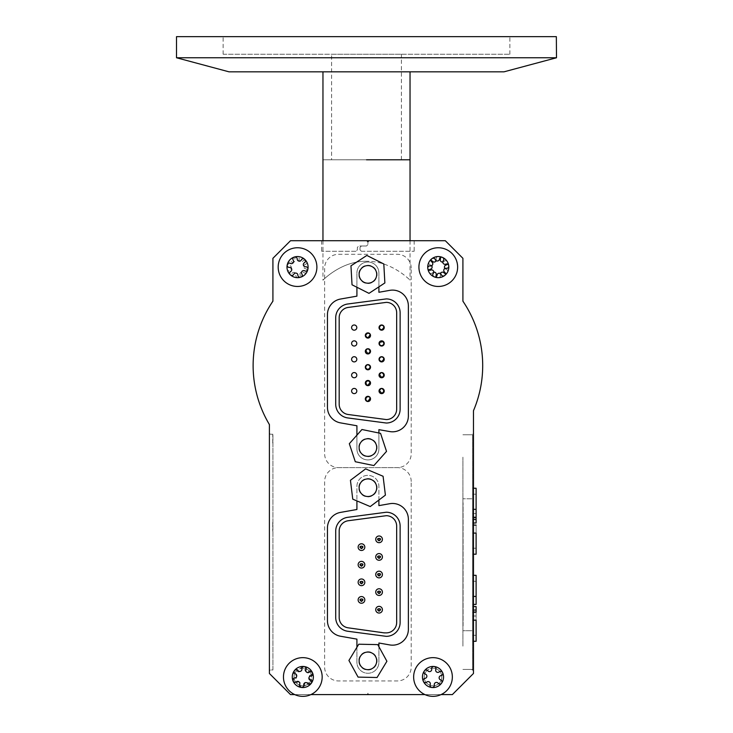 <?xml version="1.0" encoding="UTF-8"?>
<svg xmlns="http://www.w3.org/2000/svg" width="733" height="733" viewBox="0 0 733 733"><rect width="100%" height="100%" fill="white"/><g stroke="black" fill="none" stroke-linecap="round" stroke-linejoin="round"><path stroke-width="0.55" stroke-dasharray="3.67 2.75" d="M354.204 330.18A2.593 2.593 0 0 1 351.959 326.286A2.593 2.593 0 0 1 356.458 326.286A2.593 2.593 0 0 1 354.204 330.18M381.636 330.18A2.593 2.593 0 0 1 379.382 326.286A2.593 2.593 0 0 1 383.881 326.286A2.593 2.593 0 0 1 381.636 330.18M381.636 346.04A2.593 2.593 0 0 1 379.382 342.146A2.593 2.593 0 0 1 383.881 342.146A2.593 2.593 0 0 1 381.636 346.04M381.636 361.9A2.593 2.593 0 0 1 379.382 358.006A2.593 2.593 0 0 1 383.881 358.006A2.593 2.593 0 0 1 381.636 361.9M381.636 377.761A2.593 2.593 0 0 1 379.382 373.867A2.593 2.593 0 0 1 383.881 373.867A2.593 2.593 0 0 1 381.636 377.761M367.92 338.078A2.593 2.593 0 0 1 365.666 334.184A2.593 2.593 0 0 1 370.165 334.184A2.593 2.593 0 0 1 367.92 338.078M367.92 369.799A2.593 2.593 0 0 1 365.666 365.904A2.593 2.593 0 0 1 370.165 365.904A2.593 2.593 0 0 1 367.92 369.799M381.636 393.621A2.593 2.593 0 0 1 379.382 389.727A2.593 2.593 0 0 1 383.881 389.727A2.593 2.593 0 0 1 381.636 393.621M339.177 404.204A10.39 10.39 0 0 0 348.12 414.493L386.273 419.56A10.39 10.39 0 0 0 396.663 409.17L396.663 312.762A10.39 10.39 0 0 0 386.273 302.372L348.12 307.439A10.39 10.39 0 0 0 339.177 317.728L339.177 404.204M367.92 401.519A2.593 2.593 0 0 1 365.666 397.625A2.593 2.593 0 0 1 370.165 397.625A2.593 2.593 0 0 1 367.92 401.519M367.92 385.659A2.593 2.593 0 0 1 365.666 381.765A2.593 2.593 0 0 1 370.165 381.765A2.593 2.593 0 0 1 367.92 385.659M367.92 353.938A2.593 2.593 0 0 1 365.666 350.044A2.593 2.593 0 0 1 370.165 350.044A2.593 2.593 0 0 1 367.92 353.938M354.204 393.621A2.593 2.593 0 0 1 351.959 389.727A2.593 2.593 0 0 1 356.458 389.727A2.593 2.593 0 0 1 354.204 393.621M354.204 377.761A2.593 2.593 0 0 1 351.959 373.867A2.593 2.593 0 0 1 356.458 373.867A2.593 2.593 0 0 1 354.204 377.761M354.204 361.9A2.593 2.593 0 0 1 351.959 358.006A2.593 2.593 0 0 1 356.458 358.006A2.593 2.593 0 0 1 354.204 361.9M354.204 346.04A2.593 2.593 0 0 1 351.959 342.146A2.593 2.593 0 0 1 356.458 342.146A2.593 2.593 0 0 1 354.204 346.04M400.126 409.17L400.126 312.762A13.854 13.854 0 0 0 386.273 298.908L347.634 304.012A13.854 13.854 0 0 0 335.714 317.728L335.714 404.204A13.854 13.854 0 0 0 347.634 417.92L386.273 423.023A13.854 13.854 0 0 0 400.126 409.17M367.92 283.57A9.181 9.181 0 0 0 375.864 269.799A9.181 9.181 0 0 0 359.976 269.799A9.181 9.181 0 0 0 367.92 283.57M367.92 456.714A9.181 9.181 0 0 0 375.864 442.952A9.181 9.181 0 0 0 359.976 442.952A9.181 9.181 0 0 0 367.92 456.714M411.204 268.159A13.854 13.854 0 0 0 397.359 254.305L338.481 254.305A13.854 13.854 0 0 0 324.637 268.159L324.637 453.773A13.854 13.854 0 0 0 338.481 467.627L397.359 467.627A13.854 13.854 0 0 0 411.204 453.773L411.204 268.159M379.071 542.677A3.344 3.344 0 0 1 376.176 537.665A3.344 3.344 0 0 1 381.966 537.665A3.344 3.344 0 0 1 379.071 542.677M379.071 560.269A3.344 3.344 0 0 1 376.176 555.257A3.344 3.344 0 0 1 381.966 555.257A3.344 3.344 0 0 1 379.071 560.269M379.071 595.453A3.344 3.344 0 0 1 376.176 590.441A3.344 3.344 0 0 1 381.966 590.441A3.344 3.344 0 0 1 379.071 595.453M361.479 568.057A3.344 3.344 0 0 1 358.584 563.045A3.344 3.344 0 0 1 364.374 563.045A3.344 3.344 0 0 1 361.479 568.057M361.479 603.241A3.344 3.344 0 0 1 358.584 598.229A3.344 3.344 0 0 1 364.374 598.229A3.344 3.344 0 0 1 361.479 603.241M339.177 617.525A10.39 10.39 0 0 0 348.12 627.815L386.273 632.881A10.39 10.39 0 0 0 396.663 622.491L396.663 526.083A10.39 10.39 0 0 0 386.273 515.693L348.12 520.76A10.39 10.39 0 0 0 339.177 531.049L339.177 617.525M379.071 613.045A3.344 3.344 0 0 1 376.176 608.033A3.344 3.344 0 0 1 381.966 608.033A3.344 3.344 0 0 1 379.071 613.045M361.479 585.649A3.344 3.344 0 0 1 358.584 580.637A3.344 3.344 0 0 1 364.374 580.637A3.344 3.344 0 0 1 361.479 585.649M361.479 550.465A3.344 3.344 0 0 1 358.584 545.453A3.344 3.344 0 0 1 364.374 545.453A3.344 3.344 0 0 1 361.479 550.465M379.071 577.861A3.344 3.344 0 0 1 376.176 572.849A3.344 3.344 0 0 1 381.966 572.849A3.344 3.344 0 0 1 379.071 577.861M400.126 622.491L400.126 526.083A13.854 13.854 0 0 0 386.273 512.23L347.634 517.333A13.854 13.854 0 0 0 335.714 531.049L335.714 617.525A13.854 13.854 0 0 0 347.634 631.241L386.273 636.345A13.854 13.854 0 0 0 400.126 622.491M367.92 496.892A9.181 9.181 0 0 0 375.864 483.12A9.181 9.181 0 0 0 359.976 483.12A9.181 9.181 0 0 0 367.92 496.892M367.92 670.035A9.181 9.181 0 0 0 375.864 656.273A9.181 9.181 0 0 0 359.976 656.273A9.181 9.181 0 0 0 367.92 670.035M411.204 481.48A13.854 13.854 0 0 0 397.359 467.627L338.481 467.627A13.854 13.854 0 0 0 324.637 481.48L324.637 667.094A13.854 13.854 0 0 0 338.481 680.948L397.359 680.948A13.854 13.854 0 0 0 411.204 667.094L411.204 481.48M286.988 267.105A10.555 10.555 0 0 1 302.821 257.961A10.555 10.555 0 0 1 302.821 276.249A10.555 10.555 0 0 1 286.988 267.105A10.555 10.555 0 0 1 302.821 257.961A10.555 10.555 0 0 1 302.821 276.249A10.555 10.555 0 0 1 286.988 267.105A10.555 10.555 0 0 0 302.821 276.249A10.555 10.555 0 0 0 302.821 257.961A10.555 10.555 0 0 0 286.988 267.105A10.555 10.555 0 0 0 302.821 276.249A10.555 10.555 0 0 0 302.821 257.961A10.555 10.555 0 0 0 286.988 267.105M443.557 676.999A10.555 10.555 0 0 1 427.724 686.143A10.555 10.555 0 0 1 427.724 667.864A10.555 10.555 0 0 1 443.557 676.999A10.555 10.555 0 0 1 427.724 686.143A10.555 10.555 0 0 1 427.724 667.864A10.555 10.555 0 0 1 443.557 676.999A10.555 10.555 0 0 0 427.724 667.864A10.555 10.555 0 0 0 427.724 686.143A10.555 10.555 0 0 0 443.557 676.999A10.555 10.555 0 0 0 427.724 667.864A10.555 10.555 0 0 0 427.724 686.143A10.555 10.555 0 0 0 443.557 676.999M445.316 240.717L462.908 258.309L462.908 301.19A114.788 114.788 0 0 1 473.463 410.737L473.463 673.48L452.353 694.591L290.506 694.591L269.396 673.48L269.396 424.535A114.788 114.788 0 0 1 272.914 301.19L272.914 258.309L290.506 240.717L445.316 240.717L462.908 258.309L462.908 301.19L462.908 258.309L445.316 240.717L290.506 240.717L445.316 240.717M448.834 267.105A10.555 10.555 0 0 1 433.001 276.249A10.555 10.555 0 0 1 433.001 257.961A10.555 10.555 0 0 1 448.834 267.105A10.555 10.555 0 0 1 433.001 276.249A10.555 10.555 0 0 1 433.001 257.961A10.555 10.555 0 0 1 448.834 267.105A10.555 10.555 0 0 0 433.001 257.961A10.555 10.555 0 0 0 433.001 276.249A10.555 10.555 0 0 0 448.834 267.105A10.555 10.555 0 0 0 433.001 257.961A10.555 10.555 0 0 0 433.001 276.249A10.555 10.555 0 0 0 448.834 267.105M292.265 676.999A10.555 10.555 0 0 1 308.098 667.864A10.555 10.555 0 0 1 308.098 686.143A10.555 10.555 0 0 1 292.265 676.999A10.555 10.555 0 0 1 308.098 667.864A10.555 10.555 0 0 1 308.098 686.143A10.555 10.555 0 0 1 292.265 676.999A10.555 10.555 0 0 0 308.098 686.143A10.555 10.555 0 0 0 308.098 667.864A10.555 10.555 0 0 0 292.265 676.999A10.555 10.555 0 0 0 308.098 686.143A10.555 10.555 0 0 0 308.098 667.864A10.555 10.555 0 0 0 292.265 676.999M272.914 258.309L290.506 240.717L272.914 258.309L272.914 301.19L272.914 258.309M269.396 673.48L269.396 424.535L269.396 673.48L290.506 694.591L269.396 673.48M452.353 694.591L290.506 694.591L452.353 694.591L473.463 673.48L452.353 694.591M473.463 410.737L473.463 673.48L473.463 410.737A114.788 114.788 0 0 0 462.908 301.19M294.758 694.591L310.874 694.591M424.938 694.591L441.055 694.591M272.914 301.19A114.788 114.788 0 0 0 269.396 424.535M389.791 431.572A15.833 15.833 0 0 0 408.373 415.978L408.373 305.945A15.833 15.833 0 0 0 389.791 290.35L378.906 292.275L378.906 273.006A10.995 10.995 0 0 0 367.911 262.011A10.995 10.995 0 0 0 356.916 273.006L356.916 296.15L340.533 299.037A15.833 15.833 0 0 0 327.449 314.631L327.449 407.291A15.833 15.833 0 0 0 340.533 422.886L356.916 425.772L356.916 448.926A10.995 10.995 0 0 0 367.911 459.921A10.995 10.995 0 0 0 378.906 448.926L378.906 429.657L389.791 431.572M327.449 620.649A15.833 15.833 0 0 0 340.533 636.244L356.916 639.13L356.916 662.275A10.995 10.995 0 0 0 367.911 673.27A10.995 10.995 0 0 0 378.906 662.275L378.906 643.006L389.791 644.93A15.833 15.833 0 0 0 408.373 629.335L408.373 519.303A15.833 15.833 0 0 0 389.791 503.708L378.906 505.623L378.906 486.355A10.995 10.995 0 0 0 367.911 475.36A10.995 10.995 0 0 0 356.916 486.355L356.916 509.499L340.533 512.394A15.833 15.833 0 0 0 327.449 527.98L327.449 620.649M356.916 647.285L356.916 662.275A10.995 10.995 0 0 0 367.911 673.27A10.995 10.995 0 0 0 378.906 662.275L378.906 646.698M378.906 500.034L378.906 486.355A10.995 10.995 0 0 0 367.911 475.36A10.995 10.995 0 0 0 356.916 486.355L356.916 500.914M356.916 435.164L356.916 448.926A10.995 10.995 0 0 0 367.911 459.921A10.995 10.995 0 0 0 378.906 448.926L378.906 433.011M378.906 286.86L378.906 273.006A10.995 10.995 0 0 0 367.911 262.011A10.995 10.995 0 0 0 356.916 273.006L356.916 287.263M369.313 240.717L367.911 242.128A1.411 1.411 0 0 1 369.313 240.717L444.216 240.717A2.639 2.639 0 0 1 446.085 241.487L462.496 257.897A1.411 1.411 0 0 1 462.908 258.896L462.908 300.383L462.908 258.896A1.411 1.411 0 0 0 462.496 257.897L446.085 241.487A2.639 2.639 0 0 0 444.216 240.717L369.313 240.717L367.911 242.128L367.911 244.584L367.911 242.128A1.411 1.411 0 0 1 369.313 240.717M361.396 251.272L414.172 251.272L361.396 251.272L359.995 249.861L359.995 247.406L361.396 245.995L366.5 245.995L367.911 244.584L366.5 245.995L361.396 245.995L359.995 247.406L359.995 249.861L361.396 251.272M463.348 301.849A114.788 114.788 0 0 1 473.665 410.242A114.788 114.788 0 0 0 463.348 301.849M473.463 411.268L473.463 432.827A1.411 1.411 0 0 1 472.052 434.229A1.411 1.411 0 0 0 473.463 432.827L473.463 411.268M472.052 669.962A1.411 1.411 0 0 1 473.463 671.373L473.463 672.903A1.411 1.411 0 0 1 473.051 673.893L452.765 694.178A1.411 1.411 0 0 1 451.766 694.591L369.313 694.591A1.411 1.411 0 0 1 367.911 693.189A1.411 1.411 0 0 0 369.313 694.591L451.766 694.591A1.411 1.411 0 0 0 452.765 694.178L473.051 673.893A1.411 1.411 0 0 0 473.463 672.903L473.463 671.373A1.411 1.411 0 0 0 472.052 669.962M366.5 240.717L367.911 242.128A1.411 1.411 0 0 0 366.5 240.717L291.597 240.717A2.639 2.639 0 0 0 289.727 241.487L273.684 257.54A2.639 2.639 0 0 0 272.914 259.4L272.914 300.383L272.914 259.4A2.639 2.639 0 0 1 273.684 257.54L289.727 241.487A2.639 2.639 0 0 1 291.597 240.717L366.5 240.717L367.911 242.128L367.911 244.584L367.911 242.128A1.411 1.411 0 0 0 366.5 240.717M355.945 251.272L321.64 251.272L355.945 251.272L357.356 249.861L357.356 247.406L358.758 245.995L366.5 245.995L367.911 244.584L366.5 245.995L358.758 245.995L357.356 247.406L357.356 249.861L355.945 251.272M269.396 425.259L269.396 432.827A1.411 1.411 0 0 0 270.798 434.229L272.914 434.229L272.914 669.962L270.798 669.962A1.411 1.411 0 0 0 269.396 671.373L269.396 672.39A2.639 2.639 0 0 0 270.165 674.259L289.727 693.821A2.639 2.639 0 0 0 291.597 694.591L366.5 694.591A1.411 1.411 0 0 0 367.911 693.189A1.411 1.411 0 0 1 366.5 694.591L291.597 694.591A2.639 2.639 0 0 1 289.727 693.821L270.165 674.259A2.639 2.639 0 0 1 269.396 672.39L269.396 671.373A1.411 1.411 0 0 1 270.798 669.962L272.914 669.962L272.914 434.229L270.798 434.229A1.411 1.411 0 0 1 269.396 432.827L269.396 425.259M446.15 263.99A2.199 2.199 0 0 1 443.218 263.431A2.199 2.199 0 0 1 443.538 260.472A2.199 2.199 0 0 0 442.466 257.42A2.199 2.199 0 0 0 439.507 258.731A2.199 2.199 0 0 1 437.564 260.994A2.199 2.199 0 0 1 435.155 259.235A2.199 2.199 0 0 0 431.984 258.63A2.199 2.199 0 0 0 431.636 261.846A2.199 2.199 0 0 1 432.626 264.659A2.199 2.199 0 0 1 429.895 265.868A2.199 2.199 0 0 0 427.788 268.324A2.199 2.199 0 0 0 430.399 270.23A2.199 2.199 0 0 1 433.331 270.779A2.199 2.199 0 0 1 433.02 273.748A2.199 2.199 0 0 0 434.083 276.79A2.199 2.199 0 0 0 437.042 275.489A2.199 2.199 0 0 1 438.985 273.226A2.199 2.199 0 0 1 441.394 274.976A2.199 2.199 0 0 0 444.574 275.581A2.199 2.199 0 0 0 444.913 272.364A2.199 2.199 0 0 1 443.923 269.552A2.199 2.199 0 0 1 446.654 268.342A2.199 2.199 0 0 0 448.761 265.887A2.199 2.199 0 0 0 446.15 263.99M431.6 668.652A2.199 2.199 0 0 1 430.445 671.401A2.199 2.199 0 0 1 427.614 670.466A2.199 2.199 0 0 0 424.407 670.869A2.199 2.199 0 0 0 425.067 674.039A2.199 2.199 0 0 1 426.872 676.412A2.199 2.199 0 0 1 424.645 678.401A2.199 2.199 0 0 0 423.39 681.378A2.199 2.199 0 0 0 426.469 682.386A2.199 2.199 0 0 1 429.428 682.011A2.199 2.199 0 0 1 430.033 684.934A2.199 2.199 0 0 0 431.984 687.508A2.199 2.199 0 0 0 434.394 685.355A2.199 2.199 0 0 1 435.549 682.606A2.199 2.199 0 0 1 438.389 683.532A2.199 2.199 0 0 0 441.596 683.129A2.199 2.199 0 0 0 440.927 679.967A2.199 2.199 0 0 1 439.131 677.594A2.199 2.199 0 0 1 441.348 675.597A2.199 2.199 0 0 0 442.604 672.619A2.199 2.199 0 0 0 439.534 671.611A2.199 2.199 0 0 1 436.575 671.987A2.199 2.199 0 0 1 435.961 669.064A2.199 2.199 0 0 0 434.009 666.499A2.199 2.199 0 0 0 431.6 668.652M434.852 657.739A19.351 19.351 0 0 0 415.391 685.034A19.351 19.351 0 0 0 448.752 688.232A19.351 19.351 0 0 0 434.852 657.739M433.835 668.249A8.796 8.796 0 0 1 440.157 682.111A8.796 8.796 0 0 1 424.993 680.655A8.796 8.796 0 0 1 433.835 668.249M302.069 274.261A2.199 2.199 0 0 1 302.069 271.283A2.199 2.199 0 0 1 305.038 271.036A2.199 2.199 0 0 0 307.842 269.423A2.199 2.199 0 0 0 306 266.757A2.199 2.199 0 0 1 303.416 265.273A2.199 2.199 0 0 1 304.699 262.579A2.199 2.199 0 0 0 304.69 259.345A2.199 2.199 0 0 0 301.474 259.601A2.199 2.199 0 0 1 298.89 261.095A2.199 2.199 0 0 1 297.195 258.648A2.199 2.199 0 0 0 294.391 257.026A2.199 2.199 0 0 0 293.008 259.949A2.199 2.199 0 0 1 293.008 262.936A2.199 2.199 0 0 1 290.039 263.174A2.199 2.199 0 0 0 287.244 264.787A2.199 2.199 0 0 0 289.077 267.453A2.199 2.199 0 0 1 291.661 268.938A2.199 2.199 0 0 1 290.387 271.631A2.199 2.199 0 0 0 290.387 274.866A2.199 2.199 0 0 0 293.603 274.609A2.199 2.199 0 0 1 296.187 273.116A2.199 2.199 0 0 1 297.882 275.571A2.199 2.199 0 0 0 300.686 277.184A2.199 2.199 0 0 0 302.069 274.261M303.306 285.577A19.351 19.351 0 0 0 310.655 252.876A19.351 19.351 0 0 0 278.659 262.863A19.351 19.351 0 0 0 303.306 285.577M310.59 680.361A2.199 2.199 0 0 1 308.905 677.897A2.199 2.199 0 0 1 311.232 676.018A2.199 2.199 0 0 0 312.625 673.114A2.199 2.199 0 0 0 309.61 671.95A2.199 2.199 0 0 1 306.641 672.17A2.199 2.199 0 0 1 306.174 669.229A2.199 2.199 0 0 0 304.351 666.563A2.199 2.199 0 0 0 301.84 668.588A2.199 2.199 0 0 1 300.548 671.281A2.199 2.199 0 0 1 297.763 670.209A2.199 2.199 0 0 0 294.538 670.448A2.199 2.199 0 0 0 295.042 673.645A2.199 2.199 0 0 1 296.728 676.101A2.199 2.199 0 0 1 294.4 677.979A2.199 2.199 0 0 0 293.008 680.893A2.199 2.199 0 0 0 296.022 682.057A2.199 2.199 0 0 1 298.991 681.827A2.199 2.199 0 0 1 299.458 684.778A2.199 2.199 0 0 0 301.281 687.444A2.199 2.199 0 0 0 303.792 685.41A2.199 2.199 0 0 1 305.084 682.725A2.199 2.199 0 0 1 307.869 683.797A2.199 2.199 0 0 0 311.094 683.55A2.199 2.199 0 0 0 310.59 680.361M317.994 689.011A19.351 19.351 0 0 0 305.634 657.858A19.351 19.351 0 0 0 284.825 684.136A19.351 19.351 0 0 0 317.994 689.011M309.711 682.46A8.796 8.796 0 0 1 294.639 680.242A8.796 8.796 0 0 1 304.094 668.294A8.796 8.796 0 0 1 309.711 682.46M296.92 670.915A2.199 2.199 0 0 0 299.824 671.62A2.199 2.199 0 0 0 300.759 668.789A2.199 2.199 0 0 1 302.986 666.444A2.199 2.199 0 0 1 305.139 668.853A2.199 2.199 0 0 0 305.982 671.721A2.199 2.199 0 0 0 308.895 671.107A2.199 2.199 0 0 1 312.038 671.868A2.199 2.199 0 0 1 311.03 674.937A2.199 2.199 0 0 0 308.969 677.1A2.199 2.199 0 0 0 310.957 679.326A2.199 2.199 0 0 1 311.873 682.423A2.199 2.199 0 0 1 308.712 683.083A2.199 2.199 0 0 0 305.808 682.377A2.199 2.199 0 0 0 304.882 685.218A2.199 2.199 0 0 1 302.647 687.554A2.199 2.199 0 0 1 300.493 685.144A2.199 2.199 0 0 0 299.65 682.286A2.199 2.199 0 0 0 296.737 682.89A2.199 2.199 0 0 1 293.594 682.13A2.199 2.199 0 0 1 294.602 679.06A2.199 2.199 0 0 0 296.663 676.907A2.199 2.199 0 0 0 294.675 674.681A2.199 2.199 0 0 1 293.759 671.575A2.199 2.199 0 0 1 296.92 670.915A2.199 2.199 0 0 0 299.824 671.62A2.199 2.199 0 0 0 300.759 668.789A2.199 2.199 0 0 1 302.986 666.444A2.199 2.199 0 0 1 305.139 668.853A2.199 2.199 0 0 0 305.982 671.721A2.199 2.199 0 0 0 308.895 671.107A2.199 2.199 0 0 1 312.038 671.868A2.199 2.199 0 0 1 311.03 674.937A2.199 2.199 0 0 0 308.969 677.1A2.199 2.199 0 0 0 310.957 679.326A2.199 2.199 0 0 1 311.873 682.423A2.199 2.199 0 0 1 308.712 683.083A2.199 2.199 0 0 0 305.808 682.377A2.199 2.199 0 0 0 304.882 685.218A2.199 2.199 0 0 1 302.647 687.554A2.199 2.199 0 0 1 300.493 685.144A2.199 2.199 0 0 0 299.65 682.286A2.199 2.199 0 0 0 296.737 682.89A2.199 2.199 0 0 1 293.594 682.13A2.199 2.199 0 0 1 294.602 679.06A2.199 2.199 0 0 0 296.663 676.907A2.199 2.199 0 0 0 294.675 674.681A2.199 2.199 0 0 1 293.759 671.575A2.199 2.199 0 0 1 296.92 670.915M286.218 667.057A19.351 19.351 0 0 1 319.725 667.589A19.351 19.351 0 0 1 302.509 696.35A19.351 19.351 0 0 1 286.218 667.057A19.351 19.351 0 0 0 302.509 696.35A19.351 19.351 0 0 0 319.725 667.589A19.351 19.351 0 0 0 286.218 667.057A19.351 19.351 0 0 0 302.509 696.35A19.351 19.351 0 0 0 319.725 667.589A19.351 19.351 0 0 0 286.218 667.057M295.271 672.482A8.796 8.796 0 0 0 302.674 685.795A8.796 8.796 0 0 0 310.499 672.729A8.796 8.796 0 0 0 295.271 672.482M427.706 670.393A2.199 2.199 0 0 0 430.528 671.364A2.199 2.199 0 0 0 431.719 668.633A2.199 2.199 0 0 1 434.156 666.508A2.199 2.199 0 0 1 436.08 669.11A2.199 2.199 0 0 0 436.648 672.042A2.199 2.199 0 0 0 439.608 671.712A2.199 2.199 0 0 1 442.668 672.766A2.199 2.199 0 0 1 441.367 675.725A2.199 2.199 0 0 0 439.122 677.677A2.199 2.199 0 0 0 440.89 680.077A2.199 2.199 0 0 1 441.504 683.257A2.199 2.199 0 0 1 438.288 683.614A2.199 2.199 0 0 0 435.475 682.643A2.199 2.199 0 0 0 434.275 685.373A2.199 2.199 0 0 1 431.838 687.49A2.199 2.199 0 0 1 429.923 684.888A2.199 2.199 0 0 0 429.355 681.965A2.199 2.199 0 0 0 426.386 682.295A2.199 2.199 0 0 1 423.335 681.241A2.199 2.199 0 0 1 424.627 678.282A2.199 2.199 0 0 0 426.881 676.321A2.199 2.199 0 0 0 425.113 673.92A2.199 2.199 0 0 1 424.489 670.75A2.199 2.199 0 0 1 427.706 670.393A2.199 2.199 0 0 0 430.528 671.364A2.199 2.199 0 0 0 431.719 668.633A2.199 2.199 0 0 1 434.156 666.508A2.199 2.199 0 0 1 436.08 669.11A2.199 2.199 0 0 0 436.648 672.042A2.199 2.199 0 0 0 439.608 671.712A2.199 2.199 0 0 1 442.668 672.766A2.199 2.199 0 0 1 441.367 675.725A2.199 2.199 0 0 0 439.122 677.677A2.199 2.199 0 0 0 440.89 680.077A2.199 2.199 0 0 1 441.504 683.257A2.199 2.199 0 0 1 438.288 683.614A2.199 2.199 0 0 0 435.475 682.643A2.199 2.199 0 0 0 434.275 685.373A2.199 2.199 0 0 1 431.838 687.49A2.199 2.199 0 0 1 429.923 684.888A2.199 2.199 0 0 0 429.355 681.965A2.199 2.199 0 0 0 426.386 682.295A2.199 2.199 0 0 1 423.335 681.241A2.199 2.199 0 0 1 424.627 678.282A2.199 2.199 0 0 0 426.881 676.321A2.199 2.199 0 0 0 425.113 673.92A2.199 2.199 0 0 1 424.489 670.75A2.199 2.199 0 0 1 427.706 670.393M417.407 665.537A19.351 19.351 0 0 1 450.722 669.229A19.351 19.351 0 0 1 430.867 696.231A19.351 19.351 0 0 1 417.407 665.537A19.351 19.351 0 0 0 430.867 696.231A19.351 19.351 0 0 0 450.722 669.229A19.351 19.351 0 0 0 417.407 665.537A19.351 19.351 0 0 0 430.867 696.231A19.351 19.351 0 0 0 450.722 669.229A19.351 19.351 0 0 0 417.407 665.537M425.91 671.795A8.796 8.796 0 0 0 432.03 685.74A8.796 8.796 0 0 0 441.055 673.471A8.796 8.796 0 0 0 425.91 671.795M291.184 261.507A2.199 2.199 0 0 0 294.125 261.983A2.199 2.199 0 0 0 294.831 259.079A2.199 2.199 0 0 1 296.874 256.568A2.199 2.199 0 0 1 299.211 258.804A2.199 2.199 0 0 0 300.273 261.589A2.199 2.199 0 0 0 303.141 260.756A2.199 2.199 0 0 1 306.33 261.26A2.199 2.199 0 0 1 305.569 264.402A2.199 2.199 0 0 0 303.682 266.72A2.199 2.199 0 0 0 305.844 268.773A2.199 2.199 0 0 1 306.999 271.796A2.199 2.199 0 0 1 303.893 272.703A2.199 2.199 0 0 0 300.951 272.236A2.199 2.199 0 0 0 300.246 275.132A2.199 2.199 0 0 1 298.203 277.642A2.199 2.199 0 0 1 295.866 275.406A2.199 2.199 0 0 0 294.803 272.621A2.199 2.199 0 0 0 291.945 273.464A2.199 2.199 0 0 1 288.747 272.951A2.199 2.199 0 0 1 289.517 269.808A2.199 2.199 0 0 0 291.395 267.499A2.199 2.199 0 0 0 289.233 265.438A2.199 2.199 0 0 1 288.087 262.414A2.199 2.199 0 0 1 291.184 261.507A2.199 2.199 0 0 0 294.125 261.983A2.199 2.199 0 0 0 294.831 259.079A2.199 2.199 0 0 1 296.874 256.568A2.199 2.199 0 0 1 299.211 258.804A2.199 2.199 0 0 0 300.273 261.589A2.199 2.199 0 0 0 303.141 260.756A2.199 2.199 0 0 1 306.33 261.26A2.199 2.199 0 0 1 305.569 264.402A2.199 2.199 0 0 0 303.682 266.72A2.199 2.199 0 0 0 305.844 268.773A2.199 2.199 0 0 1 306.999 271.796A2.199 2.199 0 0 1 303.893 272.703A2.199 2.199 0 0 0 300.951 272.236A2.199 2.199 0 0 0 300.246 275.132A2.199 2.199 0 0 1 298.203 277.642A2.199 2.199 0 0 1 295.866 275.406A2.199 2.199 0 0 0 294.803 272.621A2.199 2.199 0 0 0 291.945 273.464A2.199 2.199 0 0 1 288.747 272.951A2.199 2.199 0 0 1 289.517 269.808A2.199 2.199 0 0 0 291.395 267.499A2.199 2.199 0 0 0 289.233 265.438A2.199 2.199 0 0 1 288.087 262.414A2.199 2.199 0 0 1 291.184 261.507M280.198 258.511A19.351 19.351 0 0 1 313.651 256.394A19.351 19.351 0 0 1 298.762 286.42A19.351 19.351 0 0 1 280.198 258.511A19.351 19.351 0 0 0 298.762 286.42A19.351 19.351 0 0 0 313.651 256.394A19.351 19.351 0 0 0 280.198 258.511A19.351 19.351 0 0 0 298.762 286.42A19.351 19.351 0 0 0 313.651 256.394A19.351 19.351 0 0 0 280.198 258.511M436.153 260.673A2.199 2.199 0 0 0 436.108 258.923A2.199 2.199 0 0 1 440.231 257.704A2.199 2.199 0 0 0 436.108 258.923A2.199 2.199 0 0 1 436.153 260.673M442.787 262.057A2.199 2.199 0 0 0 444.28 261.131A2.199 2.199 0 0 1 447.396 264.1A2.199 2.199 0 0 0 444.28 261.131A2.199 2.199 0 0 1 442.787 262.057M421.539 257.393A19.351 19.351 0 0 1 455.056 257.475A19.351 19.351 0 0 1 438.224 286.456A19.351 19.351 0 0 1 421.539 257.393A19.351 19.351 0 0 0 438.224 286.456A19.351 19.351 0 0 0 455.056 257.475A19.351 19.351 0 0 0 421.539 257.393A19.351 19.351 0 0 0 438.224 286.456A19.351 19.351 0 0 0 455.056 257.475A19.351 19.351 0 0 0 421.539 257.393M444.904 268.489A2.199 2.199 0 0 0 446.452 269.323A2.199 2.199 0 0 1 445.435 273.501A2.199 2.199 0 0 0 446.452 269.323A2.199 2.199 0 0 1 444.904 268.489M440.396 273.537A2.199 2.199 0 0 0 440.451 275.296A2.199 2.199 0 0 1 436.318 276.506A2.199 2.199 0 0 0 440.451 275.296A2.199 2.199 0 0 1 440.396 273.537M433.762 272.154A2.199 2.199 0 0 0 432.268 273.079A2.199 2.199 0 0 1 429.162 270.111A2.199 2.199 0 0 0 432.268 273.079A2.199 2.199 0 0 1 433.762 272.154M431.645 265.722A2.199 2.199 0 0 0 430.097 264.897A2.199 2.199 0 0 1 431.114 260.71A2.199 2.199 0 0 0 430.097 264.897A2.199 2.199 0 0 1 431.645 265.722M368.983 293.356L384.871 282.947L383.808 263.99L366.857 255.432L350.96 265.832L352.032 284.798L368.983 293.356M376.221 277.303A8.796 8.796 0 0 0 366.289 265.749A8.796 8.796 0 0 0 361.25 280.125A8.796 8.796 0 0 0 376.221 277.303M349.32 443.703L355.294 461.735L373.894 465.565L386.52 451.381L380.546 433.35L361.946 429.511L349.32 443.703M362.982 454.817A8.796 8.796 0 0 0 376.689 448.184A8.796 8.796 0 0 0 364.09 439.626A8.796 8.796 0 0 0 362.982 454.817M352.756 499.146L370.238 506.567L385.402 495.132L383.084 476.276L365.602 468.863L350.438 480.289L352.756 499.146M370.119 496.232A8.796 8.796 0 0 0 374.196 481.544A8.796 8.796 0 0 0 359.445 485.356A8.796 8.796 0 0 0 370.119 496.232M377.761 644.619L358.776 644.215L348.926 660.46L358.08 677.109L377.064 677.512L386.905 661.267L377.761 644.619M362.716 653.772A8.796 8.796 0 0 0 364.383 668.917A8.796 8.796 0 0 0 376.661 659.902A8.796 8.796 0 0 0 362.716 653.772M366.5 261.296C341.917 260.756 323.253 279.814 322.96 280.217C323.207 279.814 342.045 260.71 366.546 261.296C391.065 260.765 409.765 279.823 410.04 280.217C409.756 279.823 391.12 260.765 366.5 261.296M410.04 159.794L322.96 159.794L410.04 159.794M331.609 54.242L401.418 54.242L331.609 54.242L331.582 159.794L401.418 159.794L331.582 159.794M401.418 159.794L401.418 54.242M223.235 54.242L509.875 54.242L223.235 54.242M223.235 36.65L509.875 36.65L223.235 36.65M176.506 36.65L556.494 36.65M556.494 57.76L176.506 57.76M503.974 71.834L229.026 71.834M410.004 71.834L322.96 71.834L410.004 71.834M462.908 646.13L462.908 457.19L462.908 646.13M462.908 502.756L462.908 625.9L462.908 502.756M463.082 625.9L463.082 502.756L463.082 625.9M272.731 443.025L272.731 434.229M272.731 522.363L272.731 531.159L272.731 522.363M473.463 641.293L476.102 641.293L476.102 612.174L476.102 641.293L476.102 620.182L472.583 620.182L472.583 641.293L472.583 612.174L472.583 641.293L472.583 612.174L472.583 635.309L472.583 612.174L472.583 620.182L473.463 620.182M476.102 612.174L472.583 612.174L476.102 612.174L472.583 612.174L476.102 612.174L472.583 612.174L476.102 612.174L476.102 606.548L472.583 606.548L472.583 616.004L472.583 606.548L472.583 610.131L472.583 606.548L473.463 606.548M476.102 635.309L472.583 635.309L476.102 635.309M476.102 610.067L472.583 610.067L476.102 610.067L476.102 616.004L472.583 616.004L472.583 630.737L462.908 630.737L462.908 498.797L462.908 630.737L472.583 630.737L472.583 616.004L476.102 616.004L476.102 610.067L473.463 610.067M473.463 611.963L476.102 611.963M476.102 610.131L472.583 610.131L472.583 612.486L472.583 610.131L476.102 610.131M476.102 612.486L472.583 612.486L472.583 517.049L472.583 612.486L476.102 612.486M473.463 519.468L472.583 519.468L472.583 522.986L472.583 513.531L472.583 519.468L476.102 519.468L476.102 517.049L472.583 517.049L476.102 517.049L476.102 513.531L476.102 517.351L476.102 488.242L472.583 488.242L472.583 517.351L472.583 488.242L473.463 488.242M473.463 522.986L476.102 522.986L476.102 519.468L472.583 519.468L476.102 519.468L476.102 522.986L472.583 522.986L476.102 522.986L476.102 519.395L473.463 519.395M473.463 517.571L476.102 517.571L476.102 513.531L472.583 513.531L472.583 498.797L462.908 498.797L472.583 498.797L472.583 513.531L476.102 513.531L476.102 519.395M476.102 513.531L472.583 513.531L476.102 513.531M476.102 517.049L472.583 517.049L476.102 517.049M476.102 606.548L472.583 606.548L476.102 606.548M476.102 616.004L472.583 616.004L476.102 616.004M476.102 517.351L472.583 517.351L476.102 517.351L476.102 494.216L476.102 517.351L472.583 517.351L472.583 494.216L472.583 517.351L472.583 509.353L472.583 517.351L476.102 517.351L472.583 517.351L476.102 517.351L476.102 494.216L472.583 494.216L476.102 494.216L476.102 509.353L476.102 488.242L472.583 488.242L476.102 488.242L476.102 509.353L473.463 509.353M476.102 494.216L472.583 494.216L476.102 494.216M472.583 669.44L462.908 669.44L472.583 669.44L472.583 434.761L472.583 669.44M476.102 641.293L472.583 641.293L476.102 641.293M473.463 596.433L472.583 596.433L472.583 575.323L472.583 604.432L472.583 575.323L472.583 604.432L472.583 596.433L472.583 604.432L472.583 596.433L476.102 596.433L476.102 575.323L472.583 575.323L476.102 575.323L476.102 604.432L476.102 581.296L476.102 604.432L476.102 581.296L472.583 581.296L476.102 581.296L472.583 581.296L476.102 581.296L476.102 604.432L472.583 604.432L476.102 604.432L472.583 604.432L476.102 604.432L476.102 575.323L473.463 575.323M473.463 554.212L476.102 554.212L472.583 554.212L476.102 554.212L476.102 525.094L472.583 525.094L472.583 554.212L472.583 525.094L472.583 554.212L472.583 525.094L472.583 548.229L472.583 525.094L472.583 533.102L472.583 525.094L476.102 525.094L476.102 548.229L472.583 548.229L476.102 548.229L476.102 525.094L476.102 554.212L476.102 525.094L472.583 525.094L476.102 525.094L476.102 533.102L473.463 533.102M476.102 533.102L476.102 548.229L476.102 533.102L472.583 533.102L476.102 533.102M473.463 525.094L472.583 525.094L473.463 525.094M476.102 548.229L472.583 548.229L476.102 548.229M476.102 525.094L472.583 525.094L476.102 525.094M473.463 604.432L472.583 604.432L473.463 604.432M476.102 604.432L472.583 604.432L476.102 604.432M472.583 434.761L462.908 434.761L472.583 434.761M293.594 682.13A10.555 10.555 0 0 1 302.986 666.444A10.555 10.555 0 0 1 311.873 682.423A10.555 10.555 0 0 1 293.594 682.13M442.668 672.766A10.555 10.555 0 0 1 431.838 687.49A10.555 10.555 0 0 1 424.489 670.75A10.555 10.555 0 0 1 442.668 672.766M288.747 272.951A10.555 10.555 0 0 1 296.874 256.568A10.555 10.555 0 0 1 306.999 271.796A10.555 10.555 0 0 1 288.747 272.951M429.126 272.364A10.555 10.555 0 0 1 438.297 256.55A10.555 10.555 0 0 1 447.405 272.41A10.555 10.555 0 0 1 429.126 272.364M476.102 620.182L472.583 620.182L476.102 620.182M476.102 509.353L472.583 509.353L476.102 509.353M476.102 596.433L472.583 596.433L476.102 596.433M414.172 240.717L414.172 251.272M321.64 240.717L321.64 251.272M322.96 240.717L322.96 280.217M410.04 240.717L410.04 280.217M509.875 54.242L509.875 36.65M223.125 54.242L223.125 36.65"/><path stroke-width="1.1" d="M354.204 330.18A2.593 2.593 0 0 1 351.959 326.286A2.593 2.593 0 0 1 356.458 326.286A2.593 2.593 0 0 1 354.204 330.18M354.204 346.04A2.593 2.593 0 0 1 351.959 342.146A2.593 2.593 0 0 1 356.458 342.146A2.593 2.593 0 0 1 354.204 346.04A2.593 2.593 0 0 1 351.959 342.146A2.593 2.593 0 0 1 356.458 342.146A2.593 2.593 0 0 1 354.204 346.04M354.204 361.9A2.593 2.593 0 0 1 351.959 358.006A2.593 2.593 0 0 1 356.458 358.006A2.593 2.593 0 0 1 354.204 361.9A2.593 2.593 0 0 1 351.959 358.006A2.593 2.593 0 0 1 356.458 358.006A2.593 2.593 0 0 1 354.204 361.9M354.204 377.761A2.593 2.593 0 0 1 351.959 373.867A2.593 2.593 0 0 1 356.458 373.867A2.593 2.593 0 0 1 354.204 377.761A2.593 2.593 0 0 1 351.959 373.867A2.593 2.593 0 0 1 356.458 373.867A2.593 2.593 0 0 1 354.204 377.761M354.204 393.621A2.593 2.593 0 0 1 351.959 389.727A2.593 2.593 0 0 1 356.458 389.727A2.593 2.593 0 0 1 354.204 393.621A2.593 2.593 0 0 1 351.959 389.727A2.593 2.593 0 0 1 356.458 389.727A2.593 2.593 0 0 1 354.204 393.621M367.92 348.743A2.593 2.593 0 0 1 370.513 351.336A2.593 2.593 0 0 1 367.92 353.938A2.593 2.593 0 0 1 365.318 351.336A2.593 2.593 0 0 1 367.92 348.743M367.92 380.464A2.593 2.593 0 0 1 370.513 383.057A2.593 2.593 0 0 1 367.92 385.659A2.593 2.593 0 0 1 365.318 383.057A2.593 2.593 0 0 1 367.92 380.464M367.92 396.324A2.593 2.593 0 0 1 370.513 398.917A2.593 2.593 0 0 1 367.92 401.519A2.593 2.593 0 0 1 365.318 398.917A2.593 2.593 0 0 1 367.92 396.324M348.12 414.493L386.273 419.56A10.39 10.39 0 0 0 396.663 409.17L396.663 312.762A10.39 10.39 0 0 0 386.273 302.372L348.12 307.439A10.39 10.39 0 0 0 339.177 317.728L339.177 404.204A10.39 10.39 0 0 0 348.12 414.493M400.126 312.762A13.854 13.854 0 0 0 386.273 298.908L347.634 304.012A13.854 13.854 0 0 0 335.714 317.728L335.714 404.204A13.854 13.854 0 0 0 347.634 417.92L386.273 423.023A13.854 13.854 0 0 0 400.126 409.17L400.126 312.762M381.636 388.426A2.593 2.593 0 0 1 384.229 391.028A2.593 2.593 0 0 1 381.636 393.621A2.593 2.593 0 0 1 379.034 391.028A2.593 2.593 0 0 1 381.636 388.426M367.92 364.603A2.593 2.593 0 0 1 370.513 367.196A2.593 2.593 0 0 1 367.92 369.799A2.593 2.593 0 0 1 365.318 367.196A2.593 2.593 0 0 1 367.92 364.603M367.92 332.883A2.593 2.593 0 0 1 370.513 335.476A2.593 2.593 0 0 1 367.92 338.078A2.593 2.593 0 0 1 365.318 335.476A2.593 2.593 0 0 1 367.92 332.883M381.636 372.566A2.593 2.593 0 0 1 384.229 375.168A2.593 2.593 0 0 1 381.636 377.761A2.593 2.593 0 0 1 379.034 375.168A2.593 2.593 0 0 1 381.636 372.566M381.636 356.705A2.593 2.593 0 0 1 384.229 359.307A2.593 2.593 0 0 1 381.636 361.9A2.593 2.593 0 0 1 379.034 359.307A2.593 2.593 0 0 1 381.636 356.705M381.636 340.845A2.593 2.593 0 0 1 384.229 343.447A2.593 2.593 0 0 1 381.636 346.04A2.593 2.593 0 0 1 379.034 343.447A2.593 2.593 0 0 1 381.636 340.845M381.636 324.985A2.593 2.593 0 0 1 384.229 327.587A2.593 2.593 0 0 1 381.636 330.18A2.593 2.593 0 0 1 379.034 327.587A2.593 2.593 0 0 1 381.636 324.985M379.071 538.416A0.916 0.916 0 0 0 378.274 539.79A0.916 0.916 0 0 0 379.868 539.79A0.916 0.916 0 0 0 379.071 538.416M379.071 535.988A3.344 3.344 0 0 1 382.415 539.332A3.344 3.344 0 0 1 379.071 542.677A3.344 3.344 0 0 1 375.727 539.332A3.344 3.344 0 0 1 379.071 535.988M379.071 571.172A3.344 3.344 0 0 1 382.415 574.516A3.344 3.344 0 0 1 379.071 577.861A3.344 3.344 0 0 1 375.727 574.516A3.344 3.344 0 0 1 379.071 571.172M379.071 573.6A0.916 0.916 0 0 0 378.274 574.974A0.916 0.916 0 0 0 379.868 574.974A0.916 0.916 0 0 0 379.071 573.6M361.479 543.785A3.344 3.344 0 0 1 364.823 547.12A3.344 3.344 0 0 1 361.479 550.465A3.344 3.344 0 0 1 358.135 547.12A3.344 3.344 0 0 1 361.479 543.785M361.479 546.204A0.916 0.916 0 0 0 360.682 547.578A0.916 0.916 0 0 0 362.276 547.578A0.916 0.916 0 0 0 361.479 546.204M361.479 578.969A3.344 3.344 0 0 1 364.823 582.304A3.344 3.344 0 0 1 361.479 585.649A3.344 3.344 0 0 1 358.135 582.304A3.344 3.344 0 0 1 361.479 578.969M361.479 581.388A0.916 0.916 0 0 0 360.682 582.762A0.916 0.916 0 0 0 362.276 582.762A0.916 0.916 0 0 0 361.479 581.388M379.071 606.356A3.344 3.344 0 0 1 382.415 609.7A3.344 3.344 0 0 1 379.071 613.045A3.344 3.344 0 0 1 375.727 609.7A3.344 3.344 0 0 1 379.071 606.356M379.071 608.784A0.916 0.916 0 0 0 378.274 610.158A0.916 0.916 0 0 0 379.868 610.158A0.916 0.916 0 0 0 379.071 608.784M384.193 632.881L386.273 632.881A10.39 10.39 0 0 0 396.663 622.491L396.663 526.083A10.39 10.39 0 0 0 386.273 515.693L348.12 520.76A10.39 10.39 0 0 0 339.177 531.049L339.177 617.525A10.39 10.39 0 0 0 348.12 627.815L384.193 632.881M361.479 596.561A3.344 3.344 0 0 1 364.823 599.896A3.344 3.344 0 0 1 361.479 603.241A3.344 3.344 0 0 1 358.135 599.896A3.344 3.344 0 0 1 361.479 596.561M361.479 598.98A0.916 0.916 0 0 0 360.682 600.354A0.916 0.916 0 0 0 362.276 600.354A0.916 0.916 0 0 0 361.479 598.98M361.479 561.377A3.344 3.344 0 0 1 364.823 564.712A3.344 3.344 0 0 1 361.479 568.057A3.344 3.344 0 0 1 358.135 564.712A3.344 3.344 0 0 1 361.479 561.377M361.479 563.796A0.916 0.916 0 0 0 360.682 565.17A0.916 0.916 0 0 0 362.276 565.17A0.916 0.916 0 0 0 361.479 563.796M379.071 588.764A3.344 3.344 0 0 1 382.415 592.108A3.344 3.344 0 0 1 379.071 595.453A3.344 3.344 0 0 1 375.727 592.108A3.344 3.344 0 0 1 379.071 588.764M379.071 591.192A0.916 0.916 0 0 0 378.274 592.566A0.916 0.916 0 0 0 379.868 592.566A0.916 0.916 0 0 0 379.071 591.192M379.071 553.58A3.344 3.344 0 0 1 382.415 556.924A3.344 3.344 0 0 1 379.071 560.269A3.344 3.344 0 0 1 375.727 556.924A3.344 3.344 0 0 1 379.071 553.58M379.071 556.008A0.916 0.916 0 0 0 378.274 557.382A0.916 0.916 0 0 0 379.868 557.382A0.916 0.916 0 0 0 379.071 556.008M400.126 526.083A13.854 13.854 0 0 0 386.273 512.23L347.634 517.333A13.854 13.854 0 0 0 335.714 531.049L335.714 617.525A13.854 13.854 0 0 0 347.634 631.241L386.273 636.345A13.854 13.854 0 0 0 400.126 622.491L400.126 526.083M269.396 424.535A114.788 114.788 0 0 1 272.914 301.19A114.788 114.788 0 0 0 269.396 424.535L269.396 673.48L290.506 694.591L294.758 694.591M462.908 301.19A114.788 114.788 0 0 1 473.463 410.737A114.788 114.788 0 0 0 462.908 301.19L462.908 258.309L445.316 240.717L290.506 240.717L272.914 258.309L272.914 301.19M441.055 694.591L452.353 694.591L473.463 673.48L473.463 410.737M310.874 694.591L424.938 694.591M378.906 433.011L378.906 429.657L389.791 431.572A15.833 15.833 0 0 0 408.373 415.978L408.373 305.945A15.833 15.833 0 0 0 389.791 290.35L378.906 292.275L378.906 286.86M356.916 287.263L356.916 296.15L340.533 299.037A15.833 15.833 0 0 0 327.449 314.631L327.449 407.291A15.833 15.833 0 0 0 340.533 422.886L356.916 425.772L356.916 435.164M356.916 500.914L356.916 509.499L340.533 512.394A15.833 15.833 0 0 0 327.449 527.98L327.449 620.649A15.833 15.833 0 0 0 340.533 636.244L356.916 639.13L356.916 647.285M378.906 646.698L378.906 643.006L389.791 644.93A15.833 15.833 0 0 0 408.373 629.335L408.373 519.303A15.833 15.833 0 0 0 389.791 503.708L378.906 505.623L378.906 500.034M462.908 300.383A2.639 2.639 0 0 0 463.348 301.849A2.639 2.639 0 0 1 462.908 300.383M473.665 410.242A2.639 2.639 0 0 0 473.463 411.268A2.639 2.639 0 0 1 473.665 410.242M272.914 300.383A2.639 2.639 0 0 1 272.465 301.849A114.788 114.788 0 0 0 269.029 423.921A2.639 2.639 0 0 1 269.396 425.259A2.639 2.639 0 0 0 269.029 423.921A114.788 114.788 0 0 1 272.465 301.849A2.639 2.639 0 0 0 272.914 300.383M446.15 263.99A2.199 2.199 0 0 1 443.218 263.431A2.199 2.199 0 0 1 443.538 260.472A2.199 2.199 0 0 0 442.466 257.42A2.199 2.199 0 0 0 439.507 258.731A2.199 2.199 0 0 1 437.564 260.994A2.199 2.199 0 0 1 435.155 259.235A2.199 2.199 0 0 0 431.984 258.63A2.199 2.199 0 0 0 431.636 261.846A2.199 2.199 0 0 1 432.626 264.659A2.199 2.199 0 0 1 429.895 265.868A2.199 2.199 0 0 0 427.788 268.324A2.199 2.199 0 0 0 430.399 270.23A2.199 2.199 0 0 1 433.331 270.779A2.199 2.199 0 0 1 433.02 273.748A2.199 2.199 0 0 0 434.083 276.79A2.199 2.199 0 0 0 437.042 275.489A2.199 2.199 0 0 1 438.985 273.226A2.199 2.199 0 0 1 441.394 274.976A2.199 2.199 0 0 0 444.574 275.581A2.199 2.199 0 0 0 444.913 272.364A2.199 2.199 0 0 1 443.923 269.552A2.199 2.199 0 0 1 446.654 268.342A2.199 2.199 0 0 0 448.761 265.887A2.199 2.199 0 0 0 446.15 263.99M457.502 264.879A19.351 19.351 0 0 1 430.592 284.871A19.351 19.351 0 0 1 426.734 251.575A19.351 19.351 0 0 1 457.502 264.879A19.351 19.351 0 0 0 426.734 251.575A19.351 19.351 0 0 0 430.592 284.871A19.351 19.351 0 0 0 457.502 264.879M431.6 668.652A2.199 2.199 0 0 1 430.445 671.401A2.199 2.199 0 0 1 427.614 670.466A2.199 2.199 0 0 0 424.407 670.869A2.199 2.199 0 0 0 425.067 674.039A2.199 2.199 0 0 1 426.872 676.412A2.199 2.199 0 0 1 424.645 678.401A2.199 2.199 0 0 0 423.39 681.378A2.199 2.199 0 0 0 426.469 682.386A2.199 2.199 0 0 1 429.428 682.011A2.199 2.199 0 0 1 430.033 684.934A2.199 2.199 0 0 0 431.984 687.508A2.199 2.199 0 0 0 434.394 685.355A2.199 2.199 0 0 1 435.549 682.606A2.199 2.199 0 0 1 438.389 683.532A2.199 2.199 0 0 0 441.596 683.129A2.199 2.199 0 0 0 440.927 679.967A2.199 2.199 0 0 1 439.131 677.594A2.199 2.199 0 0 1 441.348 675.597A2.199 2.199 0 0 0 442.604 672.619A2.199 2.199 0 0 0 439.534 671.611A2.199 2.199 0 0 1 436.575 671.987A2.199 2.199 0 0 1 435.961 669.064A2.199 2.199 0 0 0 434.009 666.499A2.199 2.199 0 0 0 431.6 668.652M434.852 657.739A19.351 19.351 0 0 1 448.752 688.232A19.351 19.351 0 0 1 415.391 685.034A19.351 19.351 0 0 1 434.852 657.739A19.351 19.351 0 0 1 448.752 688.232A19.351 19.351 0 0 1 415.391 685.034A19.351 19.351 0 0 1 434.852 657.739M302.069 274.261A2.199 2.199 0 0 1 302.069 271.283A2.199 2.199 0 0 1 305.038 271.036A2.199 2.199 0 0 0 307.842 269.423A2.199 2.199 0 0 0 306 266.757A2.199 2.199 0 0 1 303.416 265.273A2.199 2.199 0 0 1 304.699 262.579A2.199 2.199 0 0 0 304.69 259.345A2.199 2.199 0 0 0 301.474 259.601A2.199 2.199 0 0 1 298.89 261.095A2.199 2.199 0 0 1 297.195 258.648A2.199 2.199 0 0 0 294.391 257.026A2.199 2.199 0 0 0 293.008 259.949A2.199 2.199 0 0 1 293.008 262.936A2.199 2.199 0 0 1 290.039 263.174A2.199 2.199 0 0 0 287.244 264.787A2.199 2.199 0 0 0 289.077 267.453A2.199 2.199 0 0 1 291.661 268.938A2.199 2.199 0 0 1 290.387 271.631A2.199 2.199 0 0 0 290.387 274.866A2.199 2.199 0 0 0 293.603 274.609A2.199 2.199 0 0 1 296.187 273.116A2.199 2.199 0 0 1 297.882 275.571A2.199 2.199 0 0 0 300.686 277.184A2.199 2.199 0 0 0 302.069 274.261M303.306 285.577A19.351 19.351 0 0 1 278.659 262.863A19.351 19.351 0 0 1 310.655 252.876A19.351 19.351 0 0 1 303.306 285.577A19.351 19.351 0 0 1 278.659 262.863A19.351 19.351 0 0 1 310.655 252.876A19.351 19.351 0 0 1 303.306 285.577M310.59 680.361A2.199 2.199 0 0 1 308.905 677.897A2.199 2.199 0 0 1 311.232 676.018A2.199 2.199 0 0 0 312.625 673.114A2.199 2.199 0 0 0 309.61 671.95A2.199 2.199 0 0 1 306.641 672.17A2.199 2.199 0 0 1 306.174 669.229A2.199 2.199 0 0 0 304.351 666.563A2.199 2.199 0 0 0 301.84 668.588A2.199 2.199 0 0 1 300.548 671.281A2.199 2.199 0 0 1 297.763 670.209A2.199 2.199 0 0 0 294.538 670.448A2.199 2.199 0 0 0 295.042 673.645A2.199 2.199 0 0 1 296.728 676.101A2.199 2.199 0 0 1 294.4 677.979A2.199 2.199 0 0 0 293.008 680.893A2.199 2.199 0 0 0 296.022 682.057A2.199 2.199 0 0 1 298.991 681.827A2.199 2.199 0 0 1 299.458 684.778A2.199 2.199 0 0 0 301.281 687.444A2.199 2.199 0 0 0 303.792 685.41A2.199 2.199 0 0 1 305.084 682.725A2.199 2.199 0 0 1 307.869 683.797A2.199 2.199 0 0 0 311.094 683.55A2.199 2.199 0 0 0 310.59 680.361M317.994 689.011A19.351 19.351 0 0 1 284.825 684.136A19.351 19.351 0 0 1 305.634 657.858A19.351 19.351 0 0 1 317.994 689.011A19.351 19.351 0 0 1 284.825 684.136A19.351 19.351 0 0 1 305.634 657.858A19.351 19.351 0 0 1 317.994 689.011M432.305 261.104A2.199 2.199 0 0 0 436.153 260.673A2.199 2.199 0 0 1 432.305 261.104A2.199 2.199 0 0 0 431.114 260.71A2.199 2.199 0 0 1 432.305 261.104M440.487 258.932A2.199 2.199 0 0 0 442.787 262.057A2.199 2.199 0 0 1 440.487 258.932A2.199 2.199 0 0 0 440.231 257.704A2.199 2.199 0 0 1 440.487 258.932M447.396 264.1A2.199 2.199 0 0 1 446.461 264.934A2.199 2.199 0 0 0 444.904 268.489A2.199 2.199 0 0 1 446.461 264.934A2.199 2.199 0 0 0 447.396 264.1M445.435 273.501A2.199 2.199 0 0 1 444.253 273.107A2.199 2.199 0 0 0 440.396 273.537A2.199 2.199 0 0 1 444.253 273.107A2.199 2.199 0 0 0 445.435 273.501M436.318 276.506A2.199 2.199 0 0 1 436.062 275.278A2.199 2.199 0 0 0 433.762 272.154A2.199 2.199 0 0 1 436.062 275.278A2.199 2.199 0 0 0 436.318 276.506M429.162 270.111A2.199 2.199 0 0 1 430.088 269.277A2.199 2.199 0 0 0 431.645 265.722A2.199 2.199 0 0 1 430.088 269.277A2.199 2.199 0 0 0 429.162 270.111M368.983 293.356L384.871 282.947L383.808 263.99L366.857 255.432L350.96 265.832L352.032 284.798L368.983 293.356M376.221 277.303A8.796 8.796 0 0 0 366.289 265.749A8.796 8.796 0 0 0 361.25 280.125A8.796 8.796 0 0 0 376.221 277.303M349.32 443.703L355.294 461.735L373.894 465.565L386.52 451.381L380.546 433.35L361.946 429.511L349.32 443.703M362.982 454.817A8.796 8.796 0 0 0 376.689 448.184A8.796 8.796 0 0 0 364.09 439.626A8.796 8.796 0 0 0 362.982 454.817M352.756 499.146L370.238 506.567L385.402 495.132L383.084 476.276L365.602 468.863L350.438 480.289L352.756 499.146M370.119 496.232A8.796 8.796 0 0 0 374.196 481.544A8.796 8.796 0 0 0 359.445 485.356A8.796 8.796 0 0 0 370.119 496.232M377.761 644.619L358.776 644.215L348.926 660.46L358.08 677.109L377.064 677.512L386.905 661.267L377.761 644.619M362.716 653.772A8.796 8.796 0 0 0 364.383 668.917A8.796 8.796 0 0 0 376.661 659.902A8.796 8.796 0 0 0 362.716 653.772M366.5 159.794L410.04 159.794L366.5 159.794M556.347 36.65L176.506 36.65L176.506 57.76L556.494 57.76L556.347 36.65M176.506 57.76L229.026 71.834L503.974 71.834L556.494 57.76M410.04 71.834L410.04 240.717M473.463 620.182L476.102 620.182L476.102 641.293L473.463 641.293M476.102 612.174L473.463 611.963M473.463 606.548L476.102 606.548L476.102 611.963M476.102 610.067L473.463 610.067M473.463 522.986L476.102 522.986L476.102 517.571L476.102 519.468L473.463 519.468M476.102 519.395L473.463 519.395M476.102 517.351L473.463 517.351L476.102 517.351L476.102 509.353L476.102 517.571L473.463 517.571M473.463 509.353L476.102 509.353L476.102 488.242L473.463 488.242M473.463 533.102L476.102 533.102L476.102 554.212L473.463 554.212M476.102 525.094L473.463 525.094L476.102 525.094M476.102 604.432L473.463 604.432L476.102 604.432L476.102 596.433L476.102 604.432M473.463 575.323L476.102 575.323L476.102 596.433L473.463 596.433M444.574 275.581A10.555 10.555 0 0 0 442.466 257.42A10.555 10.555 0 0 0 427.788 268.324A10.555 10.555 0 0 0 444.574 275.581M423.39 681.378A10.555 10.555 0 0 0 441.596 683.129A10.555 10.555 0 0 0 434.009 666.499A10.555 10.555 0 0 0 423.39 681.378M304.69 259.345A10.555 10.555 0 0 0 287.244 264.787A10.555 10.555 0 0 0 300.686 277.184A10.555 10.555 0 0 0 304.69 259.345M304.351 666.563A10.555 10.555 0 0 0 293.008 680.893A10.555 10.555 0 0 0 311.094 683.55A10.555 10.555 0 0 0 304.351 666.563M367.92 353.59L365.74 350.777L367.022 349.274C367.105 347.424 372.941 351.226 367.92 353.59M367.92 385.311L366.482 384.798L365.849 382.168L367.361 380.876L368.882 381.023L370.083 382.434L367.92 385.311M367.92 401.171C368.25 402.206 363.486 399.512 367.425 396.727C370.651 396.617 370.816 398.101 367.92 401.171M381.636 393.273L379.456 390.469L380.674 388.985C380.684 387.097 386.703 390.836 381.636 393.273M367.92 369.45C365.501 368.47 365.052 367.114 366.601 365.382C367.664 363.522 372.95 366.564 367.92 369.45M367.92 337.73C365.245 336.52 365.08 335.045 367.425 333.286C370.651 333.176 370.816 334.66 367.92 337.73M381.636 377.413L379.456 374.609L380.739 373.097C380.821 371.246 386.658 375.049 381.636 377.413M381.636 361.552C379.034 360.489 378.631 359.106 380.427 357.402C381.096 355.991 386.566 357.786 381.636 361.552M381.636 345.692C380.033 345.637 379.364 344.547 379.63 342.421L382.837 341.541C384.468 343.52 384.074 344.904 381.636 345.692M381.636 329.832C379.053 328.87 378.75 327.431 380.739 325.516C382.095 324.554 386.3 326.487 381.636 329.832M379.071 540.835C373.949 537.646 384.147 537.491 379.071 540.835M379.071 576.019C373.949 572.83 384.147 572.675 379.071 576.019M361.479 548.632C356.357 545.434 366.555 545.279 361.479 548.632M361.479 583.816C356.357 580.618 366.555 580.463 361.479 583.816M379.071 611.203C373.949 608.014 384.147 607.859 379.071 611.203M361.479 601.408C356.357 598.21 366.555 598.055 361.479 601.408M361.479 566.224C356.357 563.026 366.555 562.871 361.479 566.224M379.071 593.611C373.949 590.422 384.147 590.267 379.071 593.611M379.071 558.427C373.949 555.238 384.147 555.083 379.071 558.427M322.96 71.834L322.96 240.717"/></g></svg>
